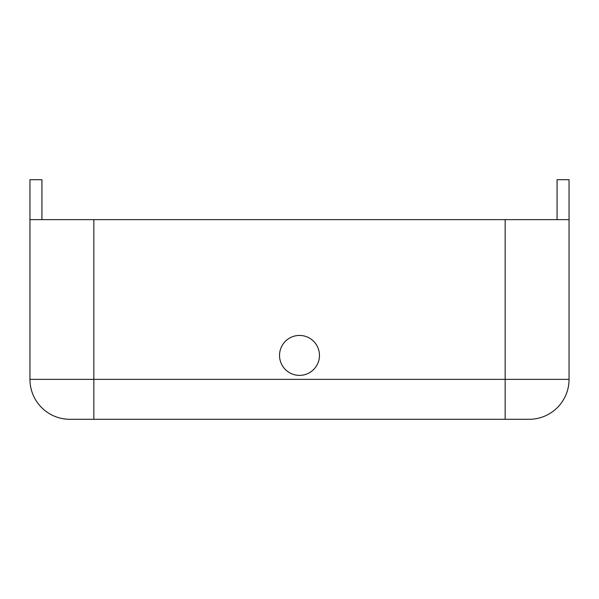 <?xml version="1.0" encoding="UTF-8"?>
<svg xmlns="http://www.w3.org/2000/svg" width="599" height="599" viewBox="0 0 599 599"><rect width="100%" height="100%" fill="white"/><g stroke="black" fill="none" stroke-linecap="round" stroke-linejoin="round"><path stroke-width="0.9" d="M299.5 335.44A19.969 19.969 0 0 0 279.531 355.409A19.969 19.969 0 0 0 299.5 375.371A19.969 19.969 0 0 0 319.469 355.409A19.969 19.969 0 0 0 299.5 335.44M569.05 379.369A39.931 39.931 0 0 1 529.119 419.3L69.881 419.3A39.931 39.931 0 0 1 29.95 379.369L29.95 219.631L569.05 219.631L569.05 379.369L505.159 379.369L505.159 219.631M569.05 219.631L569.05 179.7L557.07 179.7L557.07 219.631M29.95 219.631L29.95 179.7L41.93 179.7L41.93 219.631M505.159 419.3L505.159 379.369L29.95 379.369A39.931 39.931 0 0 0 69.881 419.3M93.841 419.3L93.841 219.631"/></g></svg>
